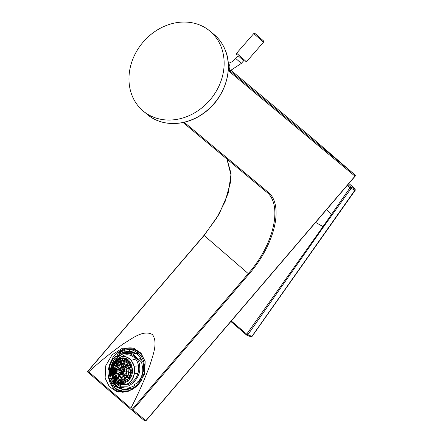 <?xml version="1.0" encoding="UTF-8"?>
<svg xmlns="http://www.w3.org/2000/svg" width="443" height="443" viewBox="0 0 443 443"><rect width="100%" height="100%" fill="white"/><g stroke="black" fill="none" stroke-linecap="round" stroke-linejoin="round"><path stroke-width="0.66" d="M230.521 70.57L228.333 68.892M324.531 148.876L328.507 152.259L324.531 148.876M354.76 175.965L354.976 176.164L145.874 420.651L132.894 409.847L132.014 409.974A0.93 0.792 -50.2 0 1 131.427 409.814A0.93 0.493 -49.2 0 1 131.421 409.808A0.93 0.493 -49.2 0 1 131.327 409.625L132.014 409.974M354.998 174.957L311.379 137.258A0.93 0.792 -50.2 0 0 311.351 137.241M145.98 420.739L145.874 420.651A0.93 0.792 129.8 0 1 144.673 420.844L131.444 409.83L144.678 420.85A0.93 0.93 0 0 0 145.98 420.739L355.087 176.253A0.93 0.93 0 0 0 354.987 174.946A0.93 0.792 129.8 0 1 354.976 176.164L228.234 70.625M226.988 159.103L231.08 173.7L228.372 192.771L218.969 214.395L204.118 235.46L248.263 273.613C274.865 243.384 282.784 203.852 266.265 191.802A0.93 0.792 -50.2 0 0 266.271 191.813L266.271 191.813A0.93 0.792 -50.2 0 0 267.467 191.614L184.194 122.274M88.085 371.123L204.123 235.46M87.642 371.899A0.93 0.792 -50.2 0 0 87.797 372.114A0.93 0.493 -49.2 0 1 87.708 371.937L88.711 371.815C99.858 361.615 111.486 352.24 123.591 343.679C132.341 338.458 143.493 329.365 152.481 334.587C158.134 342.677 152.968 354.904 150.171 364.484C144.684 379.43 138.244 394.015 130.857 408.23L131.327 409.625M105.135 378.145L109.288 386.617L116.764 391.601L127.922 391.54L138.227 384.989L144.617 373.92L145.182 361.621L141.029 353.149L133.559 348.17L122.395 348.231L112.09 354.782L105.7 365.846L105.135 378.145M134.323 348.442A23.246 19.27 -72 0 0 116.299 353.896M112.904 357.988A23.246 19.27 -72 0 0 108.541 369.285M108.601 377.63A23.246 19.27 -72 0 0 108.978 379.391A23.246 19.27 -72 0 0 118.824 392.127M243.705 60.68L238.096 55.796M245.123 61.882L246.435 61.793L242.803 58.57L236.623 53.238L236.712 54.55M253.728 33.613L255.041 33.518L255.594 33.984L263.452 40.85L263.541 42.163L253.728 33.613L236.623 53.238M109.925 373.383L111.066 378.15L110.052 377.84L108.812 378.444L108.053 373.958A21.076 17.471 -72 0 1 108.203 369.268L110.54 369.761L111.78 364.451A19.525 16.186 108 0 0 110.49 369.65M109.947 374.39L110.684 374.18L110.7 373.355L109.831 373.443M109.487 369.329L109.343 373.676L110.052 377.84M112.035 374.872L109.886 374.219M111.536 374.235L110.396 374.08L110.373 373.288L109.947 373.383L110.379 373.288M110.54 369.761L111.791 364.611L112.86 364.96M109.194 369.589C109.759 365.37 111.265 361.554 113.707 358.132M112.666 364.838L111.78 364.451M112.688 364.783L112.367 364.661L112.644 363.969L112.085 363.686L114.671 359.04L112.716 357.811A21.076 17.471 -72 0 1 119.344 351.725L120.335 352.047L125.474 350.031A21.065 17.46 -72 0 1 129.705 349.699M113.524 382.171L112.993 382.658L111.055 378.156L109.803 378.765L108.812 378.444M111.043 378.067L111.066 378.128A19.525 16.186 108 0 0 112.943 382.547M127.418 353.126L127.147 351.836L132.219 351.825M119.089 387.714L121.138 387.536L121.88 387.946L121.055 387.536M121.653 389.164L121.664 388.816A1.119 0.925 -72 0 0 121.587 388.683L119.128 387.719M129.234 388.289L128.487 388.301M135.647 353.326L135.004 354.223L133.548 352.811L132.978 352.744M132.944 352.545L134.362 353.741M141.749 362.319L133.088 354.046C129.871 353.171 126.859 353.126 124.046 353.907L124.466 353.813C120.186 353.459 109.858 363.404 111.42 373.067L114.881 382.165C116.692 384.397 119.161 386.13 122.285 387.365A17.521 14.525 -72 0 0 129.251 387.808L133.133 386.351M142.84 371.096L141.638 376.185M141.278 377.093L138.576 381.678M123.143 392.409L119.444 391.462L112.804 386.529L108.95 378.494M108.585 369.285L112.959 358.038M118.984 351.941L125.779 348.951L134.096 349.322L140.808 353.636L145.044 361.034M114.92 387.315L110.296 380.288L109.803 378.765M112.982 364.052L112.644 363.969L112.965 364.091M114.693 359.007L114.715 359.013A19.525 16.186 108 0 0 112.162 363.553M116.515 386.684L113.48 383.389A19.525 16.186 108 0 0 116.498 386.661L113.386 383.273M132.213 351.681L130.524 351.338L126.1 351.465L125.939 352.191L125.28 352.362L125.153 351.67L125.447 352.634L126.504 353.292M113.674 358.708L115.8 356.189A1.113 0.925 -72 0 0 117.245 354.998L117.234 354.871A19.547 16.203 -72 0 1 119.815 353.06L120.817 353.409L118.226 355.225L119.322 355.618L119.488 356.139M117.007 356.432L118.059 357.058L117.002 356.427L117.661 355.834L118.779 356.482M119.045 356.283L117.661 355.834M115.623 382.99L115.042 383.522A19.143 15.87 -72 0 0 119.184 387.575M129.561 388.289L127.822 388.439L128.448 388.306L127.833 388.439L127.745 389.397L123.22 389.547L119.477 388.583A1.113 0.925 -72 0 0 117.916 387.913L115.512 386.374L114.704 387.653A21.076 17.471 -72 0 0 119.344 390.156A21.076 17.471 -72 0 0 121.941 390.737L119.344 390.156M134.439 385.216A1.113 0.925 108 0 1 135.89 384.026L138.017 381.506L138.975 382.398A21.076 17.471 -72 0 1 132.346 388.489L131.876 387.154A19.547 16.203 -72 0 0 134.456 385.344A1.113 0.925 108 0 1 134.439 385.216M140.104 358.896L141.012 359.489L140.06 358.869L139.772 358.099L140.038 358.83M135.364 353.37L133.548 352.811M136.173 353.841L133.775 352.301A1.113 0.925 108 0 1 132.213 351.759L129.461 350.972L129.749 349.477A21.076 17.471 -72 0 1 132.346 350.059A21.076 17.471 -72 0 1 136.987 352.562L136.173 353.841L137.18 354.195M114.881 382.165L121.255 386.174L126.626 386.213C130.912 386.567 141.239 376.622 139.678 366.954C139.922 356.897 128.586 351.637 124.466 353.813M133.177 350.33L137.972 352.883C140.796 355.164 142.757 358.232 143.864 362.086L144.623 366.577L144.473 371.267L144.196 372.956L140.974 381.201L137.28 385.82L133.337 388.81A21.092 17.487 -72 0 1 128.193 390.826L122.932 391.058L123.22 389.53L125.502 389.652M130.375 351.299A19.525 16.186 -72 0 0 125.923 351.46L126.072 351.437A19.525 16.186 -72 0 1 130.392 351.31M120.335 352.047L120.812 353.398L125.12 351.642A19.525 16.186 108 0 0 120.801 353.42L120.74 353.453M125.28 352.362L125.225 351.609M113.065 363.853L112.201 363.57L114.715 359.013M119.815 353.06L119.344 351.725M115.512 386.374L116.52 386.667M113.447 383.167L114.205 382.625L113.851 382.065L114.87 382.148M114.61 383.572L113.541 383.256L113.989 382.846L113.535 382.204L114.848 382.121M118.226 355.225L117.234 354.871M118.104 357.025L117.29 356.621L117.81 356.144L117.561 355.906M113.989 382.846L115.363 382.719M113.48 383.389L114.587 383.699L118.436 387.586M119.477 388.583L120.983 389.02M119.804 388.046L119.92 387.758L119.699 387.963M121.808 387.714L119.145 387.686M122.224 389.242L121.941 390.737M127.772 388.544L127.739 389.292M128.553 388.378L128.614 389.214M138.017 381.506L138.986 381.811A19.525 16.186 -72 0 0 139.91 380.448A19.536 16.192 -72 0 0 141.583 377.17L141.55 377.314M141.522 377.198L140.985 376.965M141.511 377.098L141.024 376.888L141.19 376.14L141.887 376.406A19.536 16.197 -72 0 0 142.956 372.613A19.525 16.186 -72 0 0 143.178 371.206L144.473 371.267L143.488 370.946A21.076 17.471 -72 0 0 143.637 366.256A21.076 17.471 -72 0 0 142.873 361.765L143.864 362.086M142.38 367.28L142.336 366.439M140.78 358.343L140.176 358.88M139.717 358.16L140.204 357.656M126.072 351.437L127.141 351.836L127.235 352.263L132.368 352.257M126.161 352.395L127.291 353.126L127.235 352.263M116.293 381.91L120.164 384.502L126.543 384.978A15.466 12.819 -72 0 0 128.919 384.208A15.477 12.83 -72 0 0 132.684 381.794A15.477 12.83 -72 0 0 137.845 373.637A15.483 12.83 -72 0 0 138.581 369.767A15.477 12.83 -72 0 0 138.454 365.818A15.466 12.819 -72 0 0 135.641 359.074A15.466 12.819 -72 0 0 126.648 354.782A15.483 12.836 -72 0 0 124.549 355.042L117.007 359.146M128.487 388.528L128.442 389.247A19.542 16.197 -72 0 0 132.125 387.863M129.461 350.972L130.552 351.349M139.772 358.099L140.281 357.584A19.542 16.197 -72 0 0 137.158 354.173L137.972 352.883L136.987 352.562M142.402 361.997A19.542 16.197 -72 0 0 140.675 358.199L140.68 358.21M138.986 381.811L139.96 382.719L138.975 382.398M133.337 388.81L132.346 388.489M127.772 389.281L127.7 388.699M128.398 389.142L128.68 389.187M141.561 377.32L141.024 376.888M140.913 376.832L141.317 376.09M142.873 361.765L141.638 362.374L142.341 366.538L142.203 370.885L143.167 371.206M142.22 367.214L142.286 366.45M140.226 358.736L140.774 358.365M140.221 357.689L139.689 358.293L140.929 359.5M137.845 373.637L134.439 373.283L134.157 366.267L131.239 360.336C128.426 357.124 125.131 355.939 121.349 356.798L117.323 358.913M134.439 373.283C133.587 378.023 131.433 381.467 127.977 383.621L126.753 384.231L121.376 384.757L116.465 382.054M142.203 370.885L143.488 370.946M116.033 381.689L116.946 382.47L126.637 384.136C133.188 381.91 135.829 371.118 133.985 366.289C133.321 360.973 126.338 354.184 120.003 357.307L116.874 359.245L125.878 358.276L132.008 366.516L131.953 374.595L128.199 381.218L122.141 383.915L116.033 381.689L112.007 374.828L115.346 381.046M112.001 374.811L112.129 366.499L116.149 359.827L116.874 359.245M131.809 366.566C128.464 350.297 107.494 359.013 112.068 374.772C115.413 391.042 136.378 382.331 131.809 366.566M131.167 366.837L129.583 377.979L121.482 382.89L116.027 380.471L112.71 374.507A12.227 9.657 -87.9 0 1 122.395 358.453A12.227 9.657 -87.9 0 1 131.167 366.837M121.537 382.89L117.129 381.296L112.832 374.507A12.227 9.657 -87.9 0 1 117.938 359.716A12.227 9.657 -87.9 0 1 122.445 358.453M117.279 381.401L113.048 374.595L113.402 365.979L118.093 359.616M114.549 377.004A12.459 9.846 92.1 0 1 113.801 374.911L113.103 374.601A12.459 9.846 -87.9 0 1 113.059 374.424L114.372 373.875M116.005 379.468A12.459 9.846 92.1 0 1 114.914 377.763L114.261 377.68A12.459 9.846 92.1 0 1 114.1 377.37L115.324 376.367M116.996 378.638L115.933 380.111A12.459 9.846 92.1 0 1 115.717 379.867L116.769 378.405M115.933 380.111L116.631 380.21A12.459 9.846 92.1 0 0 117.932 381.406M117.871 381.783A12.459 9.846 92.1 0 1 117.794 381.733L118.574 379.839M120.225 382.68A12.459 9.846 92.1 0 1 118.73 381.955L118.054 381.899L118.846 379.983M121.388 358.498A12.459 9.846 -87.9 0 0 120.441 358.797L119.726 358.808M119.516 359.212A12.459 9.846 -87.9 0 0 118.048 360.165L117.378 360.176A12.459 9.846 -87.9 0 0 117.129 360.38L117.976 362.064M117.329 360.785A12.459 9.846 -87.9 0 0 116.066 362.202L115.374 362.263A12.459 9.846 -87.9 0 0 115.174 362.54L116.26 363.786M115.54 362.961A12.459 9.846 -87.9 0 0 114.516 364.888L113.862 364.927A12.459 9.846 -87.9 0 0 113.724 365.259L114.958 366.051M114.233 365.586A12.459 9.846 -87.9 0 0 113.585 367.889L112.937 367.978A12.459 9.846 -87.9 0 0 112.871 368.343L114.189 368.692M113.474 368.504A12.459 9.846 -87.9 0 0 113.286 371.173L112.66 371.217A12.459 9.846 -87.9 0 0 112.677 371.588L113.303 371.683A12.459 9.846 -87.9 0 0 113.629 374.185M131.178 366.893L130.109 367.341L130.192 367.69L131.261 367.247M131.455 372.596L131.067 372.497A10.233 8.085 -87.9 0 0 131.217 370.387L130.513 370.298L130.502 369.927L131.2 369.877A10.228 8.079 -87.9 0 0 130.918 367.795L130.192 367.69M130.918 367.795L131.338 367.624M130.502 369.927L131.2 369.877M130.513 370.298L131.599 370.221M131.217 370.387L131.599 370.359M131.067 372.497L130.347 372.569L131.416 372.845M130.347 372.569L130.281 372.928L131.355 373.211M130.796 375.348L130.38 375.083A10.228 8.079 -87.9 0 0 130.956 373.106M130.535 376.057L129.522 375.409L129.661 375.077L130.663 375.725M129.661 375.077L130.38 375.083M129.683 377.807L129.229 377.292A10.222 8.074 -87.9 0 0 130.087 375.769M129.184 378.593L128.287 377.569L128.487 377.292L129.373 378.311M128.487 377.292L129.229 377.292M128.06 379.989L127.617 379.119A10.222 8.074 -87.9 0 0 128.68 378.023M127.362 380.659L126.654 379.258L126.903 379.053L127.606 380.443M126.903 379.053L127.617 379.119M126.078 381.617L125.757 380.321A10.228 8.079 -87.9 0 0 126.875 379.69M125.757 380.321L125.026 380.249L125.452 381.977M125.026 380.249L124.743 380.365L125.175 382.115M123.708 382.647L123.652 380.902A10.228 8.079 -87.9 0 0 124.821 380.675M122.739 382.83L122.678 380.808L122.971 380.792L123.032 382.791M122.971 380.792L123.652 380.902M121.216 382.868L121.587 380.786A10.222 8.074 -87.9 0 0 121.781 380.819A10.222 8.074 -87.9 0 0 122.678 380.93M120.884 380.648L120.507 382.774M121.781 380.819L120.607 380.598L114.36 373.82L115.379 365.165L121.354 360.674L126.405 362.274L129.517 367.518L127.911 377.148L120.607 380.598L120.219 382.713M118.73 381.955L119.433 380.249M117.456 379.058L116.631 380.21M114.914 377.763L115.745 377.087M115.49 376.672L114.261 377.68M113.801 374.911L114.576 374.59M114.466 374.23L113.148 374.772M114.023 371.633L113.303 371.683M114.017 371.494L112.677 371.588M113.286 371.173L112.66 371.217M114.255 368.327L112.937 367.978M114.305 368.083L113.585 367.889M115.102 365.724L113.862 364.927M114.516 364.888L115.269 365.375M116.47 363.52L115.374 362.263M116.066 362.202L116.841 363.088M118.231 361.876L117.378 360.176M118.048 360.165L118.752 361.549M119.959 360.995L119.455 358.963M120.241 360.901L119.737 358.863M120.922 360.74L120.441 358.797M122.274 358.453L122.34 360.574L122.046 360.596L121.98 358.453M122.34 360.574L124.682 360.646M122.955 358.492L123.016 360.497M124.754 358.913L124.417 360.818L124.129 360.74L124.472 358.819M124.417 360.818L126.715 361.471M125.43 359.195L125.147 360.774M127.014 360.153L126.366 361.732L126.105 361.566L126.759 359.971M126.366 361.732L127.075 361.704L128.442 362.889M127.534 360.58L127.075 361.704M129.301 362.584L128.791 363.288L127.833 363.011L128.708 361.793M128.049 363.26L128.913 362.053M128.791 363.288L129.86 364.894M130.353 364.473L129.356 365.292L129.195 364.982L130.203 364.152M129.356 365.292L130.076 365.32L130.779 367.225M130.552 364.932L130.076 365.32M129.234 367.64A9.668 7.642 -87.9 0 0 122.301 361.006A9.668 7.642 -87.9 0 0 114.637 373.704L117.262 378.422L121.576 380.332L127.983 376.45L129.234 367.64M120.945 363.742L120.38 361.455A9.668 7.642 -87.9 0 0 120.097 361.571L120.657 363.825M120.175 361.87A9.668 7.642 -87.9 0 0 117.683 364.057L116.996 364.118A9.668 7.642 -87.9 0 0 116.797 364.395L117.988 365.763M117.162 364.816A9.668 7.642 -87.9 0 0 115.734 368.454L115.086 368.548A9.668 7.642 -87.9 0 0 115.019 368.908L116.481 369.296M115.629 369.069A9.668 7.642 -87.9 0 0 115.739 373.311M116.62 372.945L115.169 373.549A9.668 7.642 -87.9 0 0 115.208 373.726L115.911 374.03L116.83 373.648M122.899 361.056A9.668 7.642 -87.9 0 0 121.094 361.444L120.38 361.455M117.506 377.381A9.668 7.642 92.1 0 1 115.911 374.03M118.597 376.406L117.428 378.029A9.668 7.642 92.1 0 1 117.212 377.785L118.364 376.179M117.428 378.029L118.126 378.128A9.668 7.642 92.1 0 0 120.712 379.939M120.967 380.194A9.668 7.642 92.1 0 1 120.679 380.116L121.105 377.713L121.393 377.785L120.967 380.194L121.681 380.238L122.085 377.984A7.37 5.825 -87.9 0 0 124.145 377.951M122.174 380.327A9.668 7.642 92.1 0 1 121.681 380.238M121.626 363.587L121.094 361.444M121.072 363.709L127.274 368.454L125.989 375.442L120.557 377.547L116.603 372.884L117.196 367.042L121.072 363.709L123.663 363.365M124.306 361.427L123.907 363.67L123.619 363.598L124.023 361.322M123.907 363.67L124.649 363.565L126.908 365.015M124.976 361.732L124.649 363.565M127.916 364.511L127.263 365.42L126.266 365.187L127.335 363.703M126.482 365.436L127.54 363.969M127.263 365.42L128.625 368.116M129.478 372.076L128.863 371.915A7.37 5.825 -87.9 0 0 128.763 368.692L127.905 368.255L129.251 367.696M127.994 368.609L129.328 368.05M116.714 373.294L115.252 373.898M116.548 368.93L115.086 368.548M116.609 368.687L115.734 368.454M118.203 365.503L116.996 364.118M117.683 364.057L118.586 365.093M127.019 376.118A7.37 5.825 -87.9 0 1 125.092 377.613L124.057 377.591L124.572 379.684M124.339 377.475L124.848 379.54M121.393 377.785L122.085 377.984M119.078 376.805L118.126 378.128M128.763 368.692L129.4 368.426M128.863 371.915L128.099 371.976L129.445 372.325M128.099 371.976L128.033 372.336L129.384 372.69M128.188 376.096L127.573 375.387A7.37 5.825 -87.9 0 0 128.752 372.53M127.7 376.893L126.593 375.625L126.792 375.348L127.889 376.605M126.792 375.348L127.573 375.387M125.092 377.613L125.474 379.164M126.991 368.57A6.695 5.288 -87.9 0 0 122.19 363.98A6.695 5.288 -87.9 0 0 116.886 372.768L121.687 377.358L126.122 374.673L126.991 368.57M121.609 366.422L121.077 364.279A6.695 5.288 -87.9 0 0 120.795 364.395L121.316 366.483M120.878 364.716A6.695 5.288 -87.9 0 0 118.032 369.063L117.317 369.517L118.63 369.861M117.921 369.672A6.695 5.288 -87.9 0 0 118.082 372.812L119.372 375.503M122.783 364.046A6.695 5.288 -87.9 0 0 121.792 364.273L121.077 364.279M119.865 374.097L118.813 375.564L119.721 375.908A6.695 5.288 92.1 0 0 122.285 377.342M122.307 366.339L121.792 364.273M122.861 366.278L125.026 366.909M126.288 366.771L125.696 367.596L124.954 367.563A4.164 3.289 -87.9 0 0 124.738 367.313L125.734 365.924M124.954 367.563L125.934 366.195M125.696 367.596L126.499 369.318A4.452 3.516 -87.9 0 1 126.615 371.323L127.18 371.472M118.702 369.501L117.378 369.152M118.768 369.257L118.032 369.063M126.51 371.937A4.463 3.527 -87.9 0 1 124.405 374.844L123.392 374.889L123.874 376.855M123.669 374.772L124.145 376.7M122.517 375.116A4.463 3.527 -87.9 0 0 122.545 375.121A4.463 3.527 -87.9 0 0 123.453 375.149M120.629 374.645L119.721 375.908M120.108 374.307L119.029 375.808M126.615 371.323L125.901 371.395L127.147 371.721M125.901 371.395L125.834 371.76L127.086 372.087M124.405 374.844L124.76 376.268M118.707 372.009L121.687 366.411L125.164 369.329L121.371 374.9L118.707 372.009M124.887 369.445A3.904 3.084 -87.9 0 0 122.085 366.765A3.904 3.084 -87.9 0 0 118.99 371.893L121.792 374.573L124.887 369.445M121.543 367.408A3.904 3.084 -87.9 0 0 120.197 369.584L119.532 369.717A3.904 3.084 -87.9 0 0 119.466 370.082L120.075 370.265A3.904 3.084 -87.9 0 0 120.186 371.937L120.845 373.388M122.678 366.865A3.904 3.084 -87.9 0 0 122.484 366.915L121.731 366.931A3.904 3.084 -87.9 0 0 121.454 367.048L122.229 370.182A0.626 0.493 -87.9 0 0 122.08 370.387L121.869 370.099M122.39 374.523A3.904 3.084 92.1 0 1 121.249 373.848L120.524 373.726A3.904 3.084 92.1 0 1 120.308 373.477L122.035 370.885A0.626 0.493 -87.9 0 1 122.013 370.752L119.466 370.082M119.532 369.717L122.08 370.387M120.197 369.584L121.808 370.01M120.524 373.726L122.296 371.262A0.908 0.537 143.9 0 0 122.251 371.987A0.908 0.537 143.9 0 0 122.346 372.042L123.099 372.242L122.346 372.042M123.22 374.191L122.296 371.262M123.481 374.014L122.789 371.201A0.908 0.631 64.2 0 0 123.564 372.048L123.758 372.076A1.595 1.257 -87.9 0 0 124.267 371.372L122.789 371.201M124.937 371.522L122.938 370.996M124.422 368.299L122.938 370.37A0.626 0.493 -87.9 0 1 122.982 370.498L124.992 371.156M124.234 368.011L122.722 370.121A0.626 0.493 -87.9 0 0 122.506 370.066L122.855 369.18L123.763 369.329M121.731 366.931L122.506 370.066M122.484 366.915L123.032 369.135M122.938 370.37L123.968 369.789L124.333 370.215A1.595 1.263 -87.9 0 1 124.389 370.686L125.02 370.852M124.743 368.986L124.167 369.794M121.653 370.68L120.075 370.265M122.999 370.63L124.389 370.686M124.267 371.372L124.932 371.544M124.09 373.416L123.758 372.076M121.249 373.848L122.484 372.131M220.73 45.801A52.069 44.217 -50.2 0 0 209.877 31.038A52.069 44.217 -50.2 0 0 150.149 35.135A52.069 44.217 -50.2 0 0 132.379 96.297A52.069 44.217 -50.2 0 0 143.233 111.066A52.069 44.217 -50.2 0 0 202.96 106.962A52.069 44.217 -50.2 0 0 220.73 45.801M354.943 190.113L252.128 336.082L250.655 336.652L252.089 336.375L355.269 190.185L355.109 188.884L348.868 183.524M315.632 222.386L322.997 226.606L349.97 187.81L347.24 185.434M347.938 184.615L350.983 187.245A0.93 0.493 130.9 0 0 349.97 187.81L351.055 188.513A0.93 0.775 -68.6 0 0 350.983 187.245L354.993 188.812L355.059 190.08L351.055 188.513L323.517 226.888L322.997 226.606L246.701 334.149L231.307 320.981M326.646 209.506L331.79 215.204M228.306 69.457L354.987 174.946L311.374 137.258A0.93 0.93 0 0 0 311.363 137.247L231.108 70.415L311.363 137.247M266.265 191.802L183.064 122.523L266.271 191.813M267.467 191.614C284.223 203.819 275.767 243.595 248.933 274.178L132.894 409.847M131.698 409.902L248.263 273.613L248.933 274.178M87.57 371.804A0.93 0.93 0 0 0 87.808 372.12A0.93 0.493 -49.2 0 0 87.814 372.126L131.416 409.808M88.711 371.815L130.857 408.23M243.739 60.641L241.357 63.377L235.748 58.487L232.038 61.804L228.256 63.438M229.042 69.479A3.721 3.012 -80 0 0 229.252 69.169A3.721 3.012 -80 0 0 228.278 63.714M110.49 369.744L110.335 373.449M109.964 374.174L110.451 374.191M110.672 373.294L111.442 373.377M110.7 373.355L111.453 373.51M110.407 374.534L111.525 374.883L113.618 382.087M111.093 378.078L112.987 382.547M111.553 374.363L110.684 374.18M126.77 353.448L127.274 353.342M125.541 352.717A19.143 15.87 -72 0 0 120.38 355.413M112.799 378.798A19.143 15.87 -72 0 0 114.156 382.065M121.88 387.946L121.587 388.683M121.664 388.816A19.143 15.87 -72 0 0 125.685 389.646M129.799 388.854L129.766 388.361M135.215 354.107L135.503 353.37M134.434 353.979L135.004 354.223M119.444 391.462L119.494 390.172M112.727 363.897L113.026 363.947M126.598 353.376L127.224 353.237L126.078 352.495L125.402 352.622L126.543 353.364M119.322 355.618L125.264 352.307M116.121 358.991L117.866 356.964M115.534 382.902L114.947 383.439M119.964 387.874L121.759 387.902L121.487 388.589M129.594 388.212L128.453 388.301M129.638 388.361L129.672 388.899M116.814 356.521L114.731 358.974M125.12 351.642L120.789 353.47M118.669 356.565L117.844 356.022M115.496 382.857L114.194 382.752M116.57 386.711L118.087 387.752M119.35 387.514L121.166 387.542M141.206 376.157L140.94 376.838M142.314 366.378L142.314 367.336M126.067 352.191L126.022 351.576L127.069 351.947M141.383 376.129L141.788 376.406M121.349 356.798L124.04 355.164M131.239 360.336L135.641 359.074M134.157 366.267L138.454 365.818M128.919 384.208L127.977 383.621M124.09 371.317L123.564 372.048M123.968 369.789L124.195 370.713M122.855 369.18L123.608 369.379M147.386 114.521A52.069 44.217 -50.2 0 0 207.114 110.423A52.069 44.217 -50.2 0 0 224.883 49.256A52.069 44.217 -50.2 0 0 214.024 34.493C218.803 38.491 222.447 43.442 224.95 49.345C234.048 69.629 224.54 98.512 204.112 112.948C186.32 126.393 161.966 127.119 147.386 114.521L143.233 111.066M251.779 336.414L246.701 334.149A0.93 0.487 -49.2 0 0 246.568 335.035A0.93 0.93 0 0 0 246.84 335.196A0.93 0.775 -68.6 0 0 247.775 334.847L323.517 226.888M230.869 321.491L246.568 335.035A0.93 0.487 -49.2 0 0 246.646 335.08A0.93 0.775 -68.6 0 0 246.84 335.196L250.843 336.763M246.513 334.963L230.881 321.474M226.927 159.048L230.98 174.919L230.493 182.328L225.199 201.327L216.61 218.122L204.013 235.371L87.659 371.411M87.808 372.12L131.421 409.808A0.93 0.93 0 0 0 131.438 409.819M241.357 63.377L230.393 70.603M238.135 55.752L235.748 58.487M263.541 42.163L246.435 61.793M110.65 373.283L111.448 373.443M117.378 356.72L115.961 356.261M119.377 387.763L118.879 387.597M132.811 352.617L133.31 352.778M133.337 350.38L132.346 350.059M126.072 389.624L123.22 389.535M137.153 354.173L137.452 354.411M116.149 359.827C112.173 363.747 110.789 368.742 112.001 374.822M121.354 360.674L122.539 360.536M120.557 377.547L121.177 377.729M121.687 366.411L122.872 366.272M121.371 374.9L122.545 375.121M122.312 369.401L121.742 370.182M121.653 370.664L121.886 371.577M122.251 371.987L122.789 372.247M214.024 34.493L209.877 31.038M355.109 188.884L348.885 183.507"/></g></svg>
